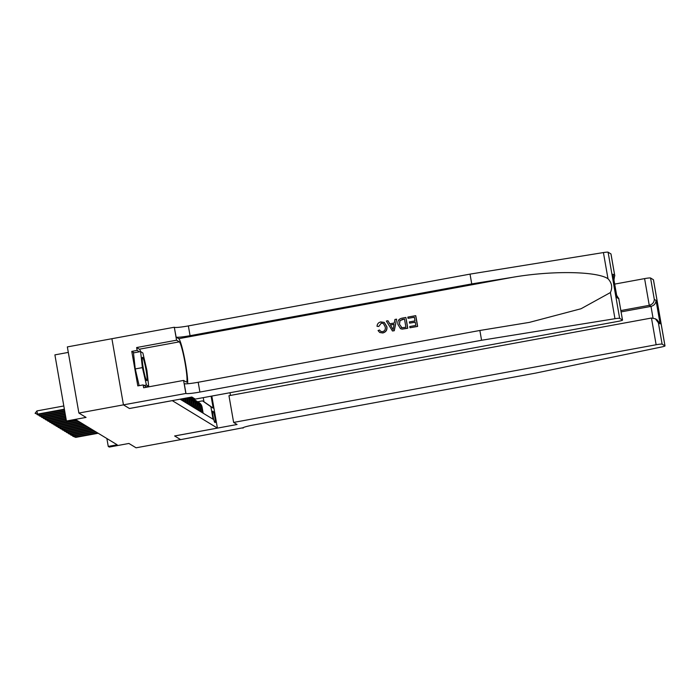 <?xml version="1.0" encoding="UTF-8"?>
<svg xmlns="http://www.w3.org/2000/svg" width="700" height="700" viewBox="0 0 700 700"><rect width="100%" height="100%" fill="white"/><g stroke="black" fill="none" stroke-linecap="round" stroke-linejoin="round"><path stroke-width="1.05" d="M68.303 352.406L54.898 354.874L66.439 421.015L67.489 421.645L76.396 420.009L117.171 444.789L108.255 446.425L109.296 447.064L128.914 443.459L136.071 447.808L180.635 439.618L174.624 435.96L217.411 428.094L172.252 400.627M123.445 404.854L129.465 408.494L191.835 397.023L195.265 399.105L617.767 321.431A5.469 0.49 170.1 0 0 622.528 320.11A5.469 0.49 170.1 0 0 622.492 320.066L619.64 318.334A5.469 0.49 170.1 0 0 614.959 318.71L481.574 340.261L199.903 392.053A12.749 1.137 -9.9 0 1 185.955 393.453L123.445 404.854L111.904 338.713L67.349 346.911L78.89 413.053L123.454 404.863L129.465 408.511L172.252 400.645M213.229 411.486L212.765 411.206A5.644 0.569 79.6 0 0 212.713 411.197A5.644 0.569 79.6 0 0 213.133 416.605A5.644 0.569 79.6 0 0 214.699 422.293L215.162 422.572A5.644 0.569 79.6 0 0 215.215 422.581A5.644 0.569 79.6 0 0 214.795 417.174A5.644 0.569 79.6 0 0 213.229 411.486L212.581 411.609M211.82 396.06L217.411 428.094M180.093 399.184L213.062 419.221L210.875 406.709L202.501 400.864L197.697 401.748M211.102 396.2L213.176 408.1L210.875 406.709M202.326 412.694L201.303 406.814A7.289 7.219 -58.7 0 0 197.304 401.546M203.157 413.201L202.134 407.321A7.289 7.219 -58.7 0 0 198.791 402.404L197.951 401.896M201.075 411.933L200.043 406.053A7.289 7.219 -58.7 0 0 196.7 401.135L195.86 400.627A7.289 7.219 121.3 0 1 199.211 405.536L200.235 411.425M198.984 410.664L197.951 404.775A7.289 7.219 -58.7 0 0 194.609 399.858L193.769 399.35A7.289 7.219 121.3 0 1 197.12 404.267L198.144 410.156M196.893 409.386L195.86 403.506A7.289 7.219 -58.7 0 0 192.518 398.589L191.678 398.081A7.289 7.219 121.3 0 1 195.029 402.999L196.053 408.879M194.801 408.118L193.769 402.238A7.289 7.219 -58.7 0 0 190.426 397.32L190.383 397.294M190.304 397.303A7.289 7.219 121.3 0 1 192.938 401.73L193.961 407.61M192.71 406.849L191.678 400.969A7.289 7.219 -58.7 0 0 189.936 397.373M189.569 397.442A7.289 7.219 121.3 0 1 190.846 400.461L191.87 406.341M190.619 405.58L189.595 399.691A7.289 7.219 -58.7 0 0 188.869 397.574M188.317 397.67A7.289 7.219 121.3 0 1 188.755 399.184L189.779 405.072M188.528 404.311L187.504 398.422A7.289 7.219 -58.7 0 0 187.373 397.845M186.673 397.976L187.688 403.795M186.436 403.034L185.588 398.169M184.861 398.309L185.596 402.526M184.345 401.765L183.776 398.51M183.05 398.641L183.505 401.257M182.254 400.496L181.965 398.842M181.239 398.974L181.423 399.989M202.501 400.864L203.963 401.756L203.245 397.644M66.439 421.015L86.047 417.41L78.89 413.053M106.873 438.533L108.255 446.425M195.213 400.277A7.289 7.219 121.3 0 1 195.86 400.627M193.121 399A7.289 7.219 121.3 0 1 193.769 399.35M191.03 397.731A7.289 7.219 121.3 0 1 191.678 398.081M203.963 401.756L213.176 408.1M74.926 435.881L75.119 437.01L97.571 432.88M98.201 433.256L75.749 437.386L72.651 435.741M72.73 436.188L75.749 437.386M145.722 378.639A11.839 1.19 79.6 0 0 146.554 380.494A11.839 1.19 79.6 0 0 146.554 373.266A11.839 1.19 79.6 0 0 143.57 359.336A11.839 1.19 79.6 0 0 142.336 357.56A11.839 1.19 79.6 0 0 143.036 366.669A11.839 1.19 79.6 0 0 145.722 378.639M139.151 385.639L135.258 368.926L133.472 352.896L140.604 351.584L142.861 352.957L146.904 370.361L148.697 386.382L146.44 385.017L142.389 367.614L140.604 351.584M146.309 386.829L148.697 386.382M144.051 385.455L146.44 385.017M135.258 368.926L142.389 367.614M233.625 422.424L656.136 344.75L651.472 318.027L228.961 395.701L233.625 422.424L237.055 424.506L174.659 435.977L180.653 439.626L242.979 427.77M614.688 284.104L644.595 278.609A5.469 0.49 -9.9 0 1 650.562 278.005L653.424 279.738A5.469 0.49 -9.9 0 1 653.459 279.781L665 345.922A5.469 0.49 170.1 0 1 661.509 346.999L535.614 373.109L253.943 424.9A12.749 1.137 170.1 0 0 242.848 427.98A12.749 1.137 170.1 0 0 242.926 428.085L243.049 428.155M650.562 278.005L654.299 299.364L656.031 300.422L660.117 323.838L658.385 322.787L662.113 344.146L664.965 345.879L653.424 279.738M229.994 392.726L230.466 395.421M620.856 310.555L649.259 305.331L644.595 278.609M662.113 344.146A5.469 0.49 170.1 0 0 656.136 344.75M621.093 311.885L650.991 306.39L649.259 305.331C652.461 304.421 654.141 302.435 654.299 299.364M656.031 300.422C655.874 303.485 654.194 305.48 650.991 306.39L653.012 317.975M660.117 323.838L657.134 319.865L655.401 318.815L651.472 318.027M658.385 322.787L655.401 318.815M408.047 318.334L407.838 317.091L415.651 315.656L417.524 326.384L409.981 327.766L409.762 326.533L415.8 325.421L415.223 322.123L409.596 323.155L409.386 321.912L415.004 320.88L414.356 317.17L408.047 318.334L414.374 317.266M409.596 323.155L415.249 322.245M409.981 327.766L417.62 326.436A23.73 2.389 79.6 0 0 415.748 315.709L415.651 315.656M405.781 317.467L401.949 318.176C398.668 318.964 397.338 321.081 397.95 324.502L400.505 328.65L402.176 329.123L407.741 328.256A23.73 2.389 79.6 0 0 405.869 317.529L407.645 328.195L402.071 329.061L400.435 328.615M378.604 326.375L377.029 326.296L378.761 326.471L381.255 323.207L378.761 326.471M377.029 326.296C377.221 323.916 378.473 322.464 380.774 321.93L384.204 322.385L386.706 326.594C387.214 329.901 385.884 332.01 382.725 332.92L379.811 332.517L382.812 332.973C385.998 332.08 387.354 329.989 386.873 326.699L384.317 322.464M187.635 383.74A23.73 2.389 79.6 0 0 184.572 358.505A23.73 2.389 79.6 0 0 178.736 338.686L176.12 337.102L174.3 327.241L111.904 338.713M481.574 340.261L479.867 330.479L529.401 322.376L581.017 308.752L610.4 292.556C612.684 287.507 611.879 282.896 607.985 278.723C596.671 271.18 551.644 270.506 512.636 277.296L471.739 283.911L190.067 335.694A12.749 1.137 -9.9 0 1 176.12 337.102M392.464 330.986L394.266 330.733L396.637 319.226L394.17 330.671L392.464 330.986L386.348 321.046L387.949 320.749L389.743 323.829L394.301 322.989L394.94 319.463L396.541 319.165M389.9 323.916L387.949 320.749M471.739 283.911L470.032 274.12L188.361 325.911A12.749 1.137 -9.9 0 1 174.414 327.311M185.955 393.453L184.249 383.67A12.749 1.137 -9.9 0 0 198.196 382.261L479.867 330.479M622.492 320.066L618.765 298.707L617.024 297.649L612.938 274.234L614.679 275.284L610.951 253.925L608.09 252.193L619.64 318.334M607.985 278.723L603.418 252.569L470.032 274.12M185.841 393.382L183.584 380.424L143.649 387.765L143.15 384.904L146.877 387.17M134.076 352.783L131.775 351.391L137.804 385.892L143.15 384.904M131.775 351.391L137.13 350.402L136.631 347.541L176.558 340.2L174.3 327.241M183.584 380.424L186.314 382.086A20.492 2.065 79.6 0 0 186.506 382.13A20.492 2.065 79.6 0 0 184.992 362.504A20.492 2.065 79.6 0 0 179.287 341.863L176.558 340.2M603.418 252.569A5.469 0.49 -9.9 0 1 608.09 252.193M136.631 347.541L139.352 349.204A20.492 2.065 -100.4 0 1 140.648 351.61M147.088 386.68A20.492 2.065 -100.4 0 1 147.088 387.135M139.423 351.803L137.13 350.402M147.026 387.144L146.982 386.697M618.765 298.707L616.639 295.251M617.024 297.649L616.858 296.669M612.938 274.234L613.148 275.406M614.679 275.284L613.979 280.017M379.697 332.447L378.053 330.558L379.505 329.963L380.721 331.398L382.576 331.669C384.834 330.925 385.709 329.332 385.201 326.874L383.364 323.514L381.132 323.137M393.488 327.477L394.065 324.31L390.416 324.975L393.102 329.595L393.488 327.477M390.416 324.975L394.039 324.441M391.947 327.609L390.582 325.08M404.486 318.99L399.884 320.618L399.455 324.249L401.949 327.74L405.921 327.233L404.486 318.99M401.24 327.46L401.949 327.74M402.281 319.392L404.504 319.078M399.884 320.618L402.404 319.463M399.455 324.249L400.024 320.696M72.835 434.613L73.027 435.733L95.48 431.611M96.11 431.988L73.657 436.118L70.56 434.473M70.639 434.919L73.657 436.118M70.744 433.344L70.936 434.464L93.389 430.334M94.019 430.719L71.566 434.849L68.469 433.204M68.547 433.65L71.566 434.849M68.652 432.075L68.845 433.195L91.297 429.065M91.928 429.45L69.475 433.58L66.377 431.926M66.456 432.373L69.475 433.58M66.561 430.797L66.763 431.926L89.215 427.796M89.836 428.181L67.384 432.303L64.286 430.658M64.365 431.104L67.384 432.303M64.47 429.529L64.671 430.658L87.124 426.527M87.745 426.904L65.293 431.034L62.195 429.389M62.274 429.835L65.293 431.034M62.379 428.26L62.58 429.38L85.032 425.259M85.654 425.635L63.201 429.765L60.104 428.12M60.183 428.566L63.201 429.765M60.288 426.991L60.489 428.111L82.941 423.981M83.562 424.366L61.11 428.496L58.012 426.842M58.091 427.289L61.11 428.496M58.196 425.723L58.397 426.842L80.85 422.713M81.471 423.098L59.019 427.219L55.921 425.574M56 426.02L59.019 427.219M56.105 424.445L56.306 425.574L78.759 421.444M79.389 421.82L56.936 425.95L53.83 424.305M53.909 424.751L56.936 425.95M54.023 423.176L54.215 424.296L76.668 420.175M77.297 420.551L54.845 424.681L51.739 423.036M51.817 423.483L54.845 424.681M51.931 421.908L52.124 423.027L66.334 420.42M66.421 420.901L52.754 423.412L49.648 421.767M49.726 422.214L52.754 423.412M49.84 420.639L50.032 421.759L66.054 418.81M66.141 419.291L50.663 422.144L47.556 420.49M47.635 420.936L50.663 422.144M47.749 419.361L47.941 420.49L65.774 417.209M65.861 417.69L48.571 420.866L45.465 419.221M45.544 419.668L48.571 420.866M45.657 418.092L45.85 419.221L65.494 415.608M65.581 416.089L46.48 419.598L43.383 417.953M43.453 418.399L46.48 419.598M43.566 416.824L43.759 417.944L65.214 414.006M65.301 414.479L44.389 418.329L41.291 416.684M41.37 417.13L44.389 418.329M41.475 415.555L41.667 416.675L64.934 412.396M65.021 412.877L42.297 417.06L39.2 415.406M39.279 415.852L42.297 417.06M39.384 414.286L39.576 415.406L64.654 410.795M64.741 411.276L40.206 415.783L37.109 414.137M37.188 414.584L40.206 415.783M64.461 409.675L38.115 414.514L35.096 413.315L37.485 414.137L36.925 410.918L63.814 405.974M38.115 414.514L37.485 414.137L64.374 409.194M35.096 413.315L36.925 410.918M201.303 406.814L202.134 407.321M199.211 405.536L200.043 406.053M197.12 404.267L197.951 404.775M195.029 402.999L195.86 403.506M192.938 401.73L193.769 402.238M190.846 400.461L191.678 400.969M188.755 399.184L189.595 399.691M186.742 397.959L187.504 398.422M512.636 277.296L178.736 338.686M190.067 335.694L188.361 325.911M198.196 382.261L199.903 392.053M614.959 318.71L610.4 292.556M139.352 349.204L179.287 341.863M622.528 320.11L618.704 298.209M613.069 274.82L616.971 297.15M614.81 275.87L610.986 253.969"/></g></svg>
